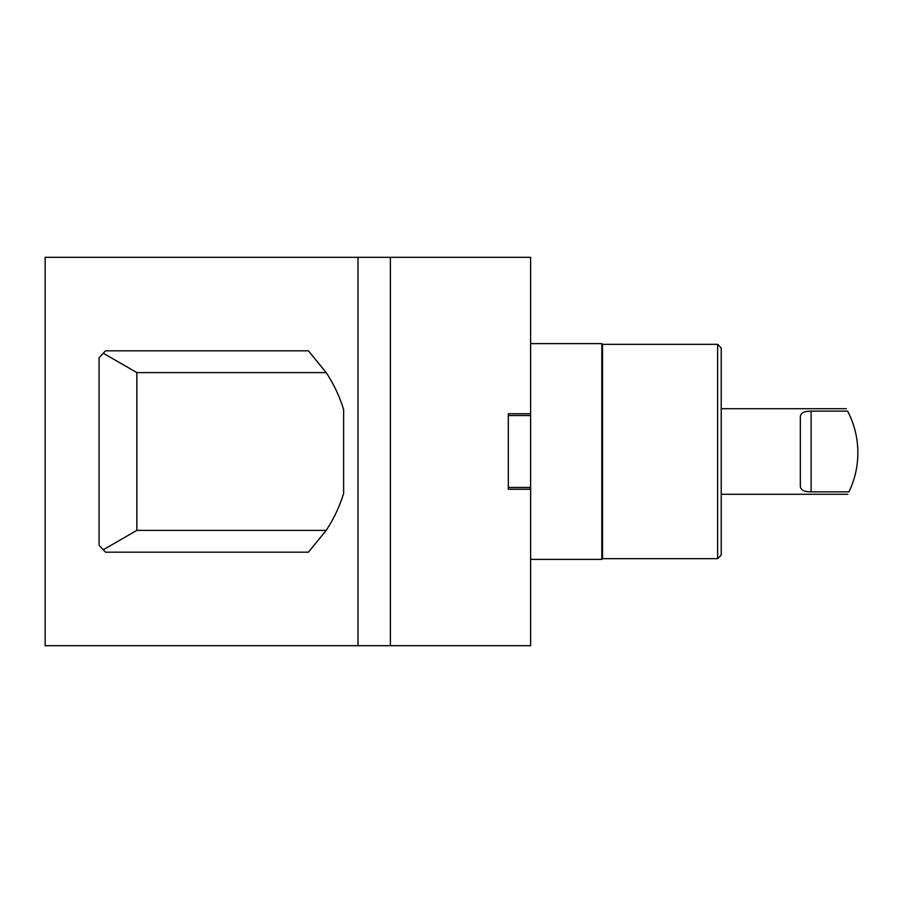 <?xml version="1.0" encoding="UTF-8"?>
<svg xmlns="http://www.w3.org/2000/svg" width="903" height="903" viewBox="0 0 903 903"><rect width="100%" height="100%" fill="white"/><g stroke="black" fill="none" stroke-linecap="round" stroke-linejoin="round"><path stroke-width="1.35" d="M602.538 558.664L717.614 558.664L717.614 344.336L602.538 344.336L601.827 343.614L601.827 559.386L602.538 558.664L602.538 344.336M717.614 558.664L721.215 555.063L721.215 347.937L717.614 344.336M848.933 491.864C847.386 495.07 847.386 495.07 848.933 491.864L811.108 491.864C804.167 491.853 800.566 489.968 800.329 486.232L800.329 416.768C800.566 413.032 804.167 411.147 811.108 411.136L847.624 411.136C845.953 407.93 845.953 407.93 847.624 411.136A89.905 89.905 0 0 1 848.933 491.864M508.321 487.462L530.614 487.462L530.614 489.257L508.321 489.257L508.321 413.743L530.614 413.743L530.614 415.538L508.321 415.538M530.614 487.462L530.614 415.538M326.175 372.612L308.431 350.815L105.516 350.815L99.093 357.723L99.093 545.277L105.516 552.184L308.431 552.184L326.175 530.388L136.85 530.388L136.85 372.612L326.175 372.612A142.945 142.945 0 0 1 343.625 409.556L343.625 493.444A142.945 142.945 0 0 1 326.175 530.388M136.85 372.612L103.202 353.186M103.202 549.814L136.85 530.388M358.006 645.69L45.15 645.69L45.15 257.31L358.006 257.31L358.006 645.69L390.378 645.69L390.378 257.31L358.006 257.31M390.378 257.31L530.614 257.31L530.614 413.743M530.614 489.257L530.614 645.69L390.378 645.69M811.108 411.136L811.108 491.864M721.215 494.291L847.77 494.291M721.215 408.709L846.371 408.709M530.614 559.386L601.827 559.386M530.614 343.614L601.827 343.614"/></g></svg>

